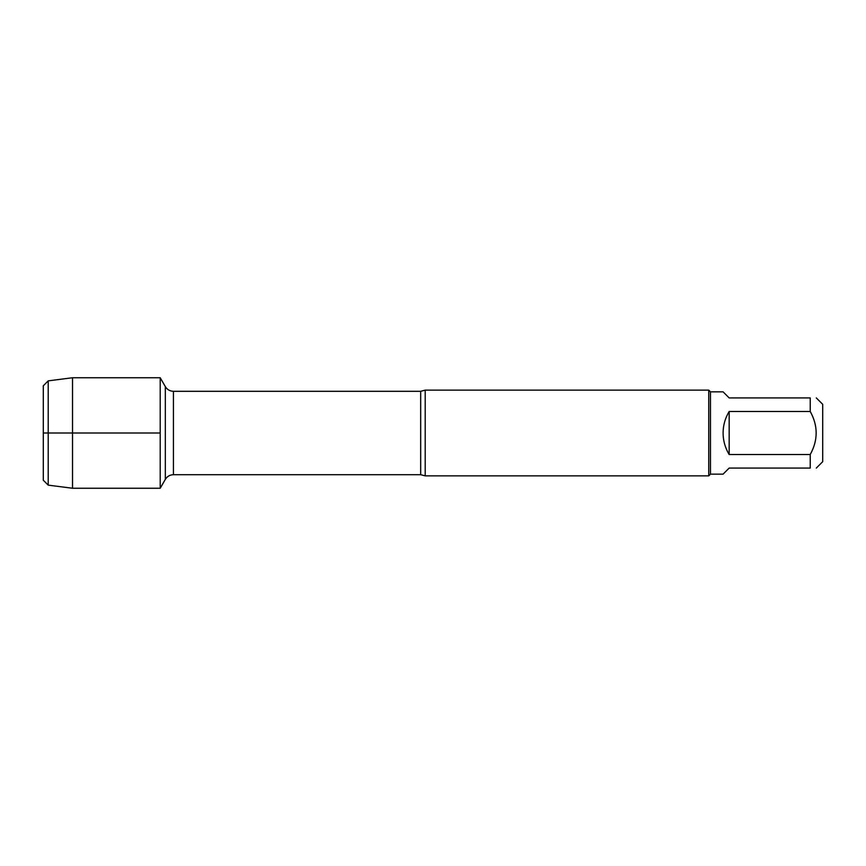 <?xml version="1.0" encoding="UTF-8"?>
<svg xmlns="http://www.w3.org/2000/svg" width="866" height="866" viewBox="0 0 866 866"><rect width="100%" height="100%" fill="white"/><g stroke="black" fill="none" stroke-linecap="round" stroke-linejoin="round"><path stroke-width="1.3" d="M425.206 390.133L425.206 475.867L708.756 475.867L708.756 390.133L425.206 390.133L420.681 391.302L173.427 391.302L173.427 474.698C169.898 474.817 167.203 476.376 165.33 479.374L165.33 386.626L160.21 377.749L160.21 488.251L160.21 377.749L72.528 377.749L72.528 488.251L160.21 488.251L165.33 479.374M816.313 397.927L822.7 404.314L822.7 461.686L816.313 468.073M729.172 468.073L723.088 474.157L710.466 474.157L710.466 391.843L723.088 391.843L729.172 397.927L810.23 397.927C818.132 397.927 818.132 397.927 810.23 397.927L810.23 411.469C818.132 425.812 818.132 440.166 810.23 454.531L810.23 468.073C818.132 468.073 818.132 468.073 810.23 468.073L729.172 468.073M729.172 411.469C725.167 418.094 723.142 425.271 723.088 433C723.142 440.729 725.167 447.906 729.172 454.531L729.172 411.469L810.23 411.469M729.172 454.531L810.23 454.531M48.215 485.144L43.3 480.229L43.3 385.771L48.215 380.856L48.215 485.144L72.528 488.251M160.21 433L43.3 433L160.21 433M425.206 475.867L420.681 474.698L420.681 391.302M420.681 474.698L173.427 474.698M173.427 391.302C169.898 391.183 167.203 389.624 165.33 386.626M710.466 391.843L708.756 390.133M710.466 474.157L708.756 475.867M48.215 380.856L72.528 377.749"/></g></svg>
